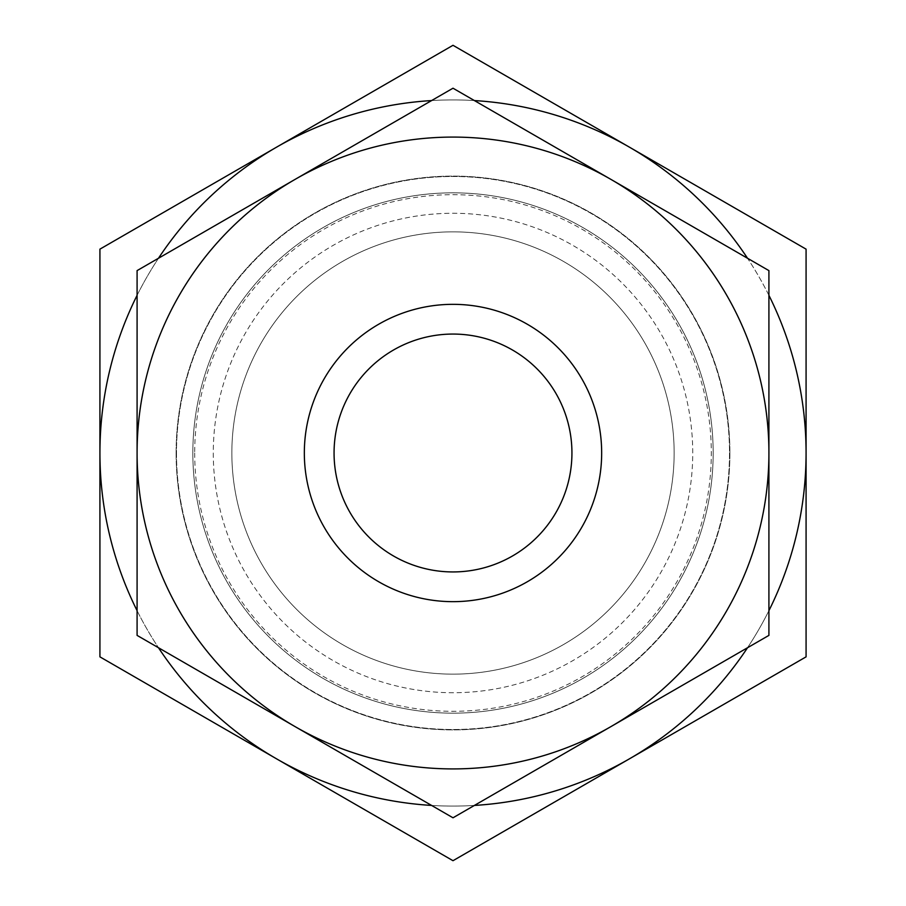 <?xml version="1.0" encoding="UTF-8"?>
<svg xmlns="http://www.w3.org/2000/svg" width="906" height="906" viewBox="0 0 906 906"><rect width="100%" height="100%" fill="white"/><g stroke="black" fill="none" stroke-linecap="round" stroke-linejoin="round"><path stroke-width="0.68" stroke-dasharray="4.53 3.4" d="M610.961 179.411L768.911 270.611L453 88.21L295.039 179.411A315.911 315.911 0 0 0 137.089 453L137.089 635.389L453 817.79L768.911 635.389L453 817.79L295.039 726.589L453 817.79L610.961 726.589A315.911 315.911 0 0 0 768.911 453L768.911 635.389L768.911 453A315.911 315.911 0 0 0 295.039 179.411L137.089 270.611L137.089 635.389L295.039 726.589L137.089 635.389L137.089 453A315.911 315.911 0 0 0 610.961 726.589L768.911 635.389L768.911 453A315.911 315.911 0 0 0 295.039 179.411L137.089 270.611L137.089 453A315.911 315.911 0 0 0 610.961 726.589A315.911 315.911 0 0 0 610.961 179.411A315.911 315.911 0 0 0 137.089 453A315.911 315.911 0 0 0 610.961 726.589A315.911 315.911 0 0 0 768.911 453L768.911 270.611L610.961 179.411M629.534 147.225L806.08 249.15L453 45.3L806.08 249.15L806.08 656.85L629.534 758.775A353.08 353.08 0 0 0 629.534 147.225A353.08 353.08 0 0 0 99.92 453L99.92 656.85L276.466 758.775L99.92 656.85L99.92 453A353.08 353.08 0 0 0 629.534 758.775L453 860.7L99.92 656.85L99.92 453A353.08 353.08 0 0 0 276.466 758.775L453 860.7L629.534 758.775A353.08 353.08 0 0 0 806.08 453L806.08 656.85L806.08 453A353.08 353.08 0 0 0 276.466 147.225A353.08 353.08 0 0 0 276.466 758.775A353.08 353.08 0 0 0 629.534 758.775L453 860.7L276.466 758.775A353.08 353.08 0 0 0 806.08 453A353.08 353.08 0 0 0 276.466 147.225L453 45.3L629.534 147.225M137.089 610.678A353.08 353.08 0 0 0 158.482 647.745M99.92 249.15L99.92 453L99.92 249.15L276.466 147.225L99.92 249.15L99.92 453A353.08 353.08 0 0 1 276.466 147.225L99.92 249.15M137.089 270.611L137.089 453A315.911 315.911 0 0 1 295.039 179.411L137.089 270.611M713.158 453A260.158 260.158 0 0 1 453 713.158A260.158 260.158 0 0 1 192.842 453A260.158 260.158 0 0 1 453 192.842A260.158 260.158 0 0 1 713.158 453M729.885 453A276.885 276.885 0 0 0 453 176.115A276.885 276.885 0 0 0 176.115 453A276.885 276.885 0 0 0 453 729.885A276.885 276.885 0 0 0 729.885 453M431.596 805.434A353.08 353.08 0 0 0 474.404 805.434M747.518 647.745A353.08 353.08 0 0 0 768.911 610.678M768.911 295.322A353.08 353.08 0 0 0 747.518 258.255M474.404 100.566A353.08 353.08 0 0 0 431.596 100.566M158.482 258.255A353.08 353.08 0 0 0 137.089 295.322M176.115 453A276.885 276.885 0 0 0 591.448 692.796A276.885 276.885 0 0 0 591.448 213.204A276.885 276.885 0 0 0 176.115 453M768.911 270.611L768.911 453L768.911 270.611M806.08 249.15L806.08 453L806.08 249.15M176.489 453A276.511 276.511 0 0 0 591.256 692.467A276.511 276.511 0 0 0 591.256 213.533A276.511 276.511 0 0 0 176.489 453A276.511 276.511 0 0 0 591.256 692.467A276.511 276.511 0 0 0 591.256 213.533A276.511 276.511 0 0 0 176.489 453M192.842 453A260.158 260.158 0 0 0 583.079 678.311A260.158 260.158 0 0 0 583.079 227.689A260.158 260.158 0 0 0 192.842 453A260.158 260.158 0 0 0 583.079 678.311A260.158 260.158 0 0 0 583.079 227.689A260.158 260.158 0 0 0 192.842 453A260.158 260.158 0 0 0 583.079 678.311A260.158 260.158 0 0 0 583.079 227.689A260.158 260.158 0 0 0 192.842 453A260.158 260.158 0 0 0 583.079 678.311A260.158 260.158 0 0 0 583.079 227.689A260.158 260.158 0 0 0 192.842 453A260.158 260.158 0 0 0 583.079 678.311A260.158 260.158 0 0 0 583.079 227.689A260.158 260.158 0 0 0 192.842 453M304.337 453A148.663 148.663 0 0 0 527.337 581.743A148.663 148.663 0 0 0 527.337 324.257A148.663 148.663 0 0 0 304.337 453A148.663 148.663 0 0 0 527.337 581.743A148.663 148.663 0 0 0 527.337 324.257A148.663 148.663 0 0 0 304.337 453A148.663 148.663 0 0 0 527.337 581.743A148.663 148.663 0 0 0 527.337 324.257A148.663 148.663 0 0 0 304.337 453M231.857 453A221.143 221.143 0 0 0 563.566 644.517A221.143 221.143 0 0 0 563.566 261.483A221.143 221.143 0 0 0 231.857 453A221.143 221.143 0 0 0 563.566 644.517A221.143 221.143 0 0 0 563.566 261.483A221.143 221.143 0 0 0 231.857 453A221.143 221.143 0 0 0 563.566 644.517A221.143 221.143 0 0 0 563.566 261.483A221.143 221.143 0 0 0 231.857 453M334.065 453A118.935 118.935 0 0 0 512.468 556.001A118.935 118.935 0 0 0 512.468 349.999A118.935 118.935 0 0 0 334.065 453M194.699 453A258.301 258.301 0 0 0 582.15 676.703A258.301 258.301 0 0 0 582.15 229.297A258.301 258.301 0 0 0 194.699 453M213.284 453A239.716 239.716 0 0 0 572.864 660.61A239.716 239.716 0 0 0 572.864 245.39A239.716 239.716 0 0 0 213.284 453"/><path stroke-width="1.36" d="M747.518 258.255A353.08 353.08 0 0 0 629.534 147.225L806.08 249.15L806.08 656.85L629.534 758.775A353.08 353.08 0 0 0 747.518 647.745M431.596 100.566A353.08 353.08 0 0 0 276.466 147.225L99.92 249.15L99.92 656.85L453 860.7L629.534 758.775A353.08 353.08 0 0 1 474.404 805.434M137.089 295.322A353.08 353.08 0 0 0 137.089 610.678M158.482 647.745A353.08 353.08 0 0 0 431.596 805.434M474.404 100.566A353.08 353.08 0 0 1 629.534 147.225L453 45.3L276.466 147.225A353.08 353.08 0 0 0 158.482 258.255M768.911 270.611L768.911 635.389L453 817.79L137.089 635.389L137.089 453A315.911 315.911 0 0 0 610.961 726.589A315.911 315.911 0 0 0 610.961 179.411A315.911 315.911 0 0 0 295.039 179.411L453 88.21L768.911 270.611M137.089 270.611L137.089 453A315.911 315.911 0 0 1 295.039 179.411L137.089 270.611M768.911 610.678A353.08 353.08 0 0 0 768.911 295.322M334.065 453A118.935 118.935 0 0 0 512.468 556.001A118.935 118.935 0 0 0 512.468 349.999A118.935 118.935 0 0 0 334.065 453M304.337 453A148.663 148.663 0 0 0 527.337 581.743A148.663 148.663 0 0 0 527.337 324.257A148.663 148.663 0 0 0 304.337 453"/></g></svg>
